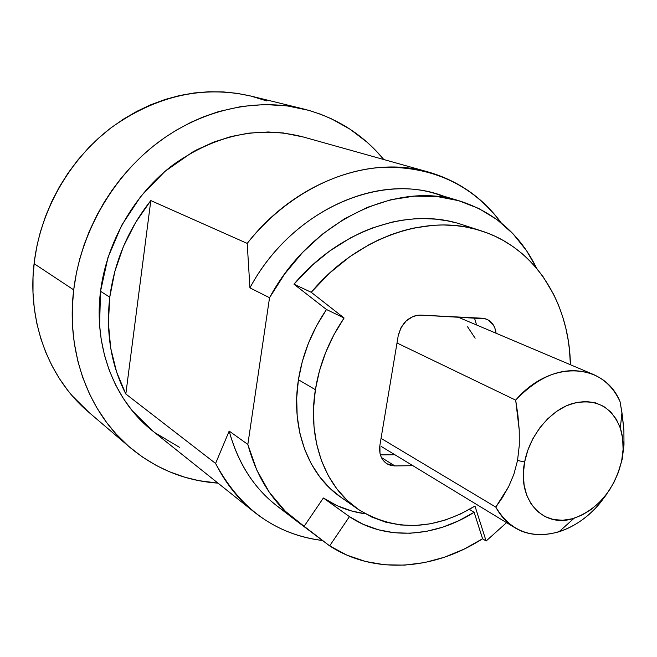 <?xml version="1.0" encoding="UTF-8"?>
<svg xmlns="http://www.w3.org/2000/svg" width="657" height="657" viewBox="0 0 657 657"><rect width="100%" height="100%" fill="white"/><g stroke="black" fill="none" stroke-linecap="round" stroke-linejoin="round"><path stroke-width="0.99" d="M428.75 172.126L302.885 136.87C259.178 125.618 216.194 134.734 173.949 164.209C134.603 193.667 106.73 241.825 100.537 291.306L109.768 297.153C114.515 261.461 128.197 229.26 150.814 200.566L247.204 243.41C294.845 182.005 370.433 154.748 428.75 172.126C458.775 180.995 482.944 197.929 501.258 222.912C472.679 184.978 433.242 166.426 382.949 167.256C334.635 169.974 283.216 197.913 247.204 243.41L249.931 287.865C292.685 207.702 385.216 169.621 448.337 198.192L436.962 194.135C374.621 173.514 290.131 212.786 249.931 287.865L269.542 297.72L284.703 273.912L302.565 252.493L322.644 233.991L344.416 218.847L367.304 207.374L390.726 199.777L414.115 196.164L436.913 196.5L458.635 200.672L478.813 208.491L497.07 219.66L513.076 233.867L526.577 250.719L536.72 268.434C520.418 234.919 494.893 212.482 460.138 201.116C396.976 180.182 310.794 220.645 269.542 297.72L247.837 444.419L229.17 431.082C237.941 463.136 253.93 488.135 277.139 506.071L295.97 520.516M302.68 108.75L250.473 95.963C202.611 85.213 156.202 95.774 111.247 127.647C69.346 159.495 40.167 210.84 34.082 263.662L73.691 289.868C80.54 233.292 111.912 178.014 156.497 143.637C201.239 109.432 256.419 97.482 303.485 108.947C336.088 117.414 362.861 134.274 383.819 159.536L375.656 150.428L367.091 142.232L350.148 129.273L331.424 118.794L320.337 114.137L308.823 110.36L287.216 105.892L264.755 104.537L241.784 106.401L218.773 111.542L203.563 116.782L191.13 122.227L176.528 130.053L164.776 137.592L153.451 146.026L142.602 155.331L130.382 167.519L120.896 178.507L112.109 190.16L104.102 202.389L96.899 215.184L89.393 231.1L84.145 244.749L79.809 258.702L76.442 272.803L73.691 289.868L34.082 263.662C27.159 322.242 49.357 379.122 88.523 412.046L130.029 447.491C89.015 413.039 65.897 352.62 73.691 289.868L72.352 306.918L72.582 326.595L74.298 343.151L78.027 361.835L82.659 377.249L89.639 394.266L96.924 407.972L106.795 422.73L116.379 434.285L128.69 446.333L142.117 456.796L156.456 465.575L169.391 471.734L185.052 477.294L198.874 480.653L218.009 483.141C185.266 480.891 155.939 469.008 130.029 447.491M287.076 512.928C258.718 495.164 239.419 467.883 229.17 431.082L247.837 444.419L256.69 469.854L269.345 492.315L285.343 511.269L304.134 526.306L323.359 498.006L304.134 526.306L329.658 545.877L349.442 516.632L323.359 498.006C336.162 506.498 350.148 511.762 365.333 513.79L351.758 511.031L337.066 505.685L323.359 498.006L349.442 516.632L363.387 524.409L378.342 529.788L394.028 532.728L410.173 533.238L426.508 531.357L442.777 527.16L458.726 520.763L474.124 512.288L482.583 538.74L486.114 541.023L474.978 506.071L486.114 541.023L506.563 522.66L486.114 541.023L482.567 538.756L474.124 512.288L469.418 509.38L474.124 512.288C434.063 537.796 385.191 540.834 349.442 516.632L329.658 545.877L346.978 555.157L365.473 561.472L384.797 564.79L404.622 565.127L424.619 562.564L444.469 557.218L463.883 549.219L482.583 538.74C434.014 570.136 374.203 574.908 329.658 545.877L296.34 520.804C272.819 502.621 256.649 477.163 247.837 444.419L269.542 297.72L249.931 287.865L247.204 243.41L150.814 200.566L135.646 222.419L123.549 246.219L114.86 271.349L109.768 297.153L100.537 291.306L99.593 325.116L101.17 339.234L104.479 355.199L109.308 370.474L115.583 384.879L123.22 398.306L132.106 410.584L152.539 430.852M154.855 432.651L179.706 447.442M303.468 137.034L283.249 132.96L268.253 131.975L248.592 133.157L231.042 136.541L213.624 142.134L196.657 149.853L192.493 152.12L164.948 171.395L140.959 196.147L121.668 225.294L107.986 257.503L100.537 291.306C93.351 347.208 114.679 401.148 152.334 430.688L254.473 512.263C238.483 499.484 225.515 483.207 215.586 463.44L125.824 393.995C111.058 365.062 105.711 332.779 109.768 297.153L108.389 322.957L110.696 348.095L116.585 371.969L125.824 393.995L150.814 200.566L125.824 393.995L215.586 463.44C240.035 508.904 275.726 534.593 322.653 540.506C297.506 537.582 274.774 528.162 254.473 512.263M229.17 431.082L215.586 463.44L229.17 431.082M266.586 100.899L251.081 96.111L237.292 93.36L223.142 91.898L208.762 91.758L194.193 92.966L179.64 95.528L165.145 99.453L150.872 104.718L136.927 111.296L123.401 119.163L110.475 128.23L98.197 138.487L88.588 147.833L77.855 159.98L68.09 173.037L59.401 186.867L51.821 201.412L45.473 216.465L40.364 231.97L37.104 245.094L34.402 260.993L33.031 276.95L33.006 292.767L34.295 308.396L36.891 323.614L40.759 338.388L45.842 352.538L52.084 365.982L59.434 378.646L67.786 390.389L72.327 395.916L89.024 412.473M517.544 460.458L524.623 462.027C529.493 435.911 549.375 411.208 571.114 403.924C594.913 397.789 611.314 405.829 620.315 428.044C623.567 438.03 624.019 448.936 621.678 460.762L623.994 444.896L623.887 430.228L621.957 412.686L620.052 401.673C604.259 362.352 550.139 359.502 515.679 400.138L519.227 430.007L519.285 445.389L517.544 460.458L513.873 474.313L508.641 486.665L502.49 497.448L495.797 507.105L381.052 438.367L495.797 507.105C510.308 531.152 531.373 539.372 559.008 531.776C574.136 526.848 587.645 517.494 599.537 503.697C575.91 532.014 539.389 543.068 514.686 527.604C506.843 522.8 500.544 515.967 495.797 507.105L508.641 486.665L513.873 474.313L517.544 460.458L519.285 445.389L519.227 430.007L517.872 414.863L515.679 400.138C541.204 373.57 567.04 364.988 593.197 374.375C605.228 379.664 614.18 388.763 620.052 401.673L622.417 415.815L623.887 430.228L623.994 444.896L622.22 459.169L618.492 472.096L613.646 483.01L607.323 493.12L599.734 502.047L591.16 509.479L581.905 515.129L572.296 518.775L562.688 520.27L553.432 519.523L544.891 516.525L537.41 511.376L531.283 504.239L526.783 495.378L524.097 485.104L523.358 473.845L524.623 462.027L527.842 450.152L532.893 438.695L539.561 428.134L547.585 418.903L556.627 411.364L566.301 405.829L576.222 402.495L585.987 401.468L595.209 402.757L603.545 406.297L610.682 411.898L616.365 419.338L620.405 428.315L622.664 438.465L623.091 449.421L621.678 460.762C614.377 489.711 598.519 508.879 574.087 518.258C543.61 528.934 516.64 500.067 524.623 462.027L517.544 460.458M381.38 446.53L514.686 527.604M475.142 338.232L467.603 326.825M397 342.995L515.679 400.138L397 342.995M610.197 488.915L599.537 503.697L606.493 494.54M618.385 472.465L622.22 459.169L617.465 474.789M340.811 497.193L330.143 488.496L319.943 477.171L311.377 464.031L304.626 449.281L299.855 433.177L297.178 415.996L296.693 398.068L298.418 379.73C290.599 428.75 308.379 475.093 340.761 497.16L357.876 509.109C325.149 486.821 307.271 439.697 315.385 389.7L298.418 379.73L302.351 361.35L308.42 343.274L316.518 325.88L326.48 309.513L293.966 284.194L312.05 265.412L329.625 251.048L350.583 237.842L362.656 231.921L372.412 227.954L392.106 222.099L401.944 220.218L414.132 218.863L423.781 218.559L435.64 219.151L447.162 220.793L456.139 222.863M481.244 230.862L461.97 224.595C409.705 206.659 340.096 229.219 293.966 284.194L326.48 309.513L344.104 318.004L311.213 292.291L344.104 318.004C329.116 340.104 319.54 364.003 315.385 389.7L319.433 370.942L325.658 352.497L333.937 334.733L344.104 318.004L326.48 309.513C311.788 331.136 302.425 354.542 298.418 379.73L315.385 389.7L313.561 408.391L313.997 426.664L316.649 444.148L321.429 460.532L328.221 475.52L336.852 488.865L347.142 500.347L358.878 509.799L371.805 517.092L385.684 522.159L400.269 524.959L415.298 525.485L430.524 523.777L445.701 519.901L460.59 513.955L474.978 506.071C433.62 530.799 394.586 531.809 357.876 509.109M311.213 292.291L329.625 273.074L349.82 256.698L368.815 244.839L378.613 239.887L390.981 234.689L403.447 230.599L413.467 228.11L433.3 225.302L443.081 224.965L455.087 225.532L464.442 226.764L475.832 229.268L486.788 232.783L495.173 236.306L503.237 240.454L512.813 246.465L521.732 253.323L528.4 259.408L536.12 267.719L543.093 276.712L553.752 294.55L558.565 305.218L562.573 316.387L565.776 327.966L568.141 339.866L569.447 349.623L570.416 364.725C569.422 303.304 535.825 248.346 481.721 231.018C428.898 212.876 358.229 236.052 311.213 292.291L293.966 284.194L311.213 292.291M379.91 445.175L379.984 453.223L381.101 456.837L382.883 459.99L385.257 462.553L388.131 464.442L391.4 465.583L394.923 465.928L412.867 465.682L394.923 465.928L386.907 463.76C381.15 459.769 378.81 453.576 379.91 445.175L398.175 335.973L379.91 445.175M496.068 333.239L494.951 328.27L493.358 324.993L488.521 320.164L485.441 318.801L420.562 315.105L416.858 315.335L413.146 316.403L406.272 320.821L401.008 327.703L398.175 335.973C401.558 322.809 409.015 315.853 420.562 315.105L482.082 318.218L486.706 319.245C492.085 321.716 495.206 326.373 496.068 333.239M476.58 324.985L474.428 317.832L476.58 324.985M380.395 454.89L394.898 454.751L380.395 454.89M381.43 457.551L394.923 465.928L381.43 457.551M460.048 201.091L436.962 194.135M621.957 412.686L620.315 428.044M457.699 316.986L593.197 374.375M559.008 531.776L574.087 518.258"/></g></svg>
